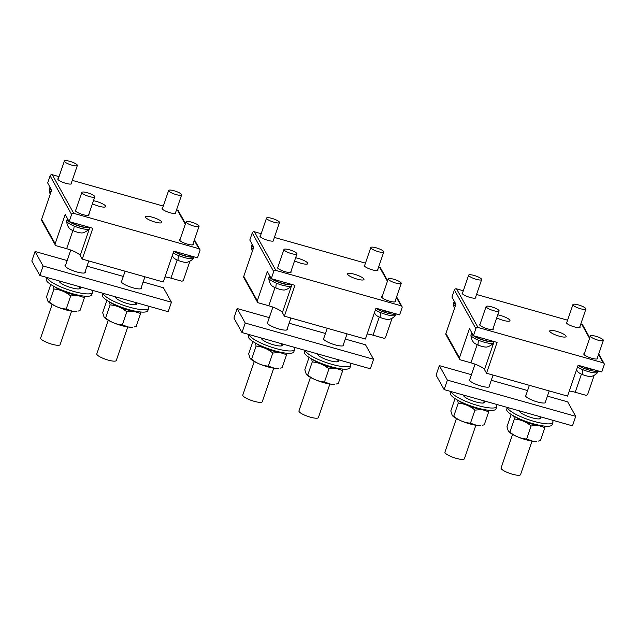 <?xml version="1.0" encoding="UTF-8"?>
<svg xmlns="http://www.w3.org/2000/svg" width="636" height="636" viewBox="0 0 636 636"><rect width="100%" height="100%" fill="white"/><g stroke="black" fill="none" stroke-linecap="round" stroke-linejoin="round"><path stroke-width="0.95" d="M92.443 203.743A8.666 1.924 18.9 0 0 102.555 207.01A8.666 1.924 18.9 0 0 105.679 206.573A8.666 1.924 18.9 0 0 101.911 203.496A8.666 1.924 18.9 0 0 93.484 200.706M59.037 176.633L52.255 174.717L73.728 213.346L198.861 248.668A1.717 1.622 150.9 0 1 199.919 250.703L197.486 257.819L173.827 251.141L163.269 281.979L82.251 259.106L80.239 255.489A12.426 2.759 -161.1 0 0 66.661 248.7L56.23 245.758A1.717 1.622 150.9 0 1 55.165 243.723L65.182 214.467L69.141 221.59L92.808 228.268L82.251 259.106M72.258 180.362L163.317 206.072M176.538 209.8L177.388 210.039L185.283 224.246M158.706 222.854A8.666 1.924 18.9 0 0 161.83 222.425A8.666 1.924 18.9 0 0 157.505 219.078A8.666 1.924 18.9 0 0 148.554 216.383A8.666 1.924 18.9 0 0 145.437 216.812A8.666 1.924 18.9 0 0 149.762 220.159A8.666 1.924 18.9 0 0 158.706 222.854M58.385 178.541A7.282 1.622 18.9 0 0 57.804 178.923A7.282 1.622 18.9 0 0 65.834 183.335A7.282 1.622 18.9 0 0 71.59 183.645A7.282 1.622 18.9 0 0 71.359 182.985M162.665 207.98A7.282 1.622 18.9 0 0 162.077 208.362A7.282 1.622 18.9 0 0 170.114 212.774A7.282 1.622 18.9 0 0 175.87 213.076A7.282 1.622 18.9 0 0 175.639 212.424M180.107 239.367A7.282 1.622 18.9 0 0 179.527 239.748A7.282 1.622 18.9 0 0 187.556 244.16A7.282 1.622 18.9 0 0 193.312 244.463A7.282 1.622 18.9 0 0 193.082 243.811M75.827 209.928A7.282 1.622 18.9 0 0 75.247 210.309A7.282 1.622 18.9 0 0 83.284 214.722A7.282 1.622 18.9 0 0 89.032 215.032A7.282 1.622 18.9 0 0 88.809 214.372M164.994 276.922A12.426 2.759 -161.1 0 1 170.941 278.139L181.363 281.08A1.717 1.622 150.9 0 0 183.51 279.951L189.957 261.134M73.728 213.346A1.717 1.622 150.9 0 0 71.582 214.475L69.141 221.59M52.255 174.717A1.717 1.622 150.9 0 0 50.109 175.846L47.676 182.961L51.627 190.084L41.618 219.34L55.165 243.723M55.276 245.011L41.722 220.62A1.717 1.622 -29.1 0 1 41.618 219.34M185.489 223.649L178.342 210.786A1.717 1.622 150.9 0 0 177.388 210.039M71.606 311.107L60.11 344.672A10.287 2.29 -161.1 0 1 50.816 343.885A10.287 2.29 -161.1 0 1 40.752 338.622A10.287 2.29 -161.1 0 1 40.648 338.01L52.144 304.445M127.757 326.96L116.261 360.525A10.287 2.29 -161.1 0 1 106.967 359.738A10.287 2.29 -161.1 0 1 96.903 354.475A10.287 2.29 -161.1 0 1 96.799 353.862L108.287 320.298M136.684 311.441A16.242 3.609 -161.1 0 1 133.862 311.243A16.242 3.609 -161.1 0 1 110.744 302.561M140.357 311.966L140.588 313.484L133.878 311.282L126.818 311.831L122.335 324.916L128.48 327.047L132.582 327.166A16.242 3.609 -161.1 0 1 128.448 327.055A16.242 3.609 -161.1 0 1 104.344 317.499A16.242 3.609 -161.1 0 1 104.232 317.38M126.818 311.831C121.874 307.697 116.301 305.383 110.108 304.882L109.519 301.901M106.904 300.335L102.682 312.674L104.153 317.3L105.624 317.968L110.108 304.882M122.335 324.916C116.142 324.424 110.577 322.102 105.624 317.968M140.588 313.484L136.104 326.57L134.053 326.952M80.534 295.597A16.242 3.609 -161.1 0 1 77.711 295.39A16.242 3.609 -161.1 0 1 54.593 286.717M84.206 296.122L84.437 297.632L77.727 295.438L70.668 295.978L66.192 309.064L72.329 311.203L76.439 311.314A16.242 3.609 -161.1 0 1 72.297 311.211A16.242 3.609 -161.1 0 1 48.193 301.647A16.242 3.609 -161.1 0 1 48.082 301.528M70.668 295.978C65.723 291.845 60.15 289.531 53.957 289.03L53.368 286.049M50.753 284.483L46.531 296.821L48.01 301.448L49.473 302.116L53.957 289.03M66.192 309.064C59.991 308.571 54.426 306.25 49.473 302.116M84.437 297.632L79.953 310.718L77.902 311.099M86.178 195.467A6.861 1.526 -161.1 0 1 81.821 192.422A6.861 1.526 -161.1 0 1 90.447 193.813A6.861 1.526 -161.1 0 1 94.804 196.866A6.861 1.526 -161.1 0 1 86.178 195.467M89.779 227.418L89.382 228.57A11.997 2.663 -161.1 0 1 89.263 228.777A11.997 2.663 -161.1 0 1 74.293 226.13A11.997 2.663 -161.1 0 1 66.637 221.034A11.997 2.663 -161.1 0 1 66.677 220.803L67.217 219.221A11.997 2.663 -161.1 0 1 67.599 218.808M89.604 227.37A11.997 2.663 -161.1 0 1 74.833 224.556A11.997 2.663 -161.1 0 1 67.217 219.221M89.263 228.777A12.855 12.855 0 0 1 82.744 232.863A7.497 1.67 -161.1 0 1 73.848 230.971A7.497 1.67 -161.1 0 1 69.284 228.26A12.855 12.855 0 0 1 66.637 221.034M68.767 220.915A11.146 2.48 -161.1 0 1 68.139 220.159A11.146 2.48 -161.1 0 1 68.012 219.547M88.722 227.116A11.146 2.48 -161.1 0 1 80.311 226.241A11.146 2.48 -161.1 0 1 69.92 221.813M68.736 164.08A6.861 1.526 -161.1 0 1 64.379 161.035A6.861 1.526 -161.1 0 1 73.005 162.426A6.861 1.526 -161.1 0 1 77.353 165.479A6.861 1.526 -161.1 0 1 68.736 164.08M51.055 191.762A11.997 2.663 -161.1 0 1 49.195 189.647A11.997 2.663 -161.1 0 1 49.226 189.409L49.767 187.835A11.997 2.663 -161.1 0 1 50.149 187.413M51.596 190.18A11.997 2.663 -161.1 0 1 49.767 187.835M51.325 189.528A11.146 2.48 -161.1 0 1 50.697 188.773A11.146 2.48 -161.1 0 1 50.562 188.161M173.008 193.519A6.861 1.526 -161.1 0 1 168.659 190.466A6.861 1.526 -161.1 0 1 177.277 191.865A6.861 1.526 -161.1 0 1 181.634 194.91A6.861 1.526 -161.1 0 1 173.008 193.519M190.458 224.905A6.861 1.526 -161.1 0 1 186.102 221.861A6.861 1.526 -161.1 0 1 194.727 223.252A6.861 1.526 -161.1 0 1 199.076 226.297A6.861 1.526 -161.1 0 1 190.458 224.905M194.052 256.849L193.654 258.009A11.997 2.663 -161.1 0 1 193.535 258.216A11.997 2.663 -161.1 0 1 178.565 255.569A11.997 2.663 -161.1 0 1 173.231 252.882M193.885 256.801A11.997 2.663 -161.1 0 1 179.114 253.987A11.997 2.663 -161.1 0 1 173.771 251.3M193.535 258.216A12.855 12.855 0 0 1 187.016 262.302A7.497 1.67 -161.1 0 1 178.128 260.402A7.497 1.67 -161.1 0 1 173.564 257.699A12.855 12.855 0 0 1 172.276 255.648M193.002 256.554A11.146 2.48 -161.1 0 1 184.591 255.68A11.146 2.48 -161.1 0 1 174.2 251.252M141.272 287.488A10.717 2.385 -161.1 0 1 141.343 287.615A10.717 2.385 -161.1 0 1 141.454 288.259A10.717 2.385 -161.1 0 1 131.779 287.44A10.717 2.385 -161.1 0 1 121.293 281.955A10.717 2.385 -161.1 0 1 121.182 281.319A10.717 2.385 -161.1 0 1 121.802 280.826M67.162 260.569L35.052 251.498L31.8 260.991L39.853 275.475L168.19 311.704L171.442 302.219L163.388 287.734L143.14 282.018M35.052 251.498L43.097 265.991L171.442 302.219M43.097 265.991L39.853 275.475M123.312 276.421L86.989 266.166M85.121 271.636A10.717 2.385 -161.1 0 1 85.2 271.763A10.717 2.385 -161.1 0 1 85.303 272.407A10.717 2.385 -161.1 0 1 75.628 271.588A10.717 2.385 -161.1 0 1 65.142 266.102A10.717 2.385 -161.1 0 1 65.031 265.466A10.717 2.385 -161.1 0 1 65.659 264.974M147.759 305.94A24.001 5.334 -161.1 0 1 148.649 308.261L147.838 310.638A24.001 5.334 -161.1 0 1 146.646 311.664A24.001 5.334 -161.1 0 1 120.49 306.862A24.001 5.334 -161.1 0 1 102.428 295.088L103.032 293.315M148.649 308.261A24.001 5.334 -161.1 0 1 147.457 309.295A24.001 5.334 -161.1 0 1 122.613 304.97A24.001 5.334 -161.1 0 1 103.191 293.355M135.985 302.919A11.146 2.48 -161.1 0 1 136.486 304.103A11.146 2.48 -161.1 0 1 135.929 304.58A11.146 2.48 -161.1 0 1 123.789 302.346A11.146 2.48 -161.1 0 1 115.402 296.877A11.146 2.48 -161.1 0 1 115.434 296.813M91.608 290.088A24.001 5.334 -161.1 0 1 92.498 292.417L91.687 294.786A24.001 5.334 -161.1 0 1 90.495 295.82A24.001 5.334 -161.1 0 1 64.347 291.018A24.001 5.334 -161.1 0 1 46.277 279.236L46.881 277.463M92.498 292.417A24.001 5.334 -161.1 0 1 91.306 293.442A24.001 5.334 -161.1 0 1 66.462 289.126A24.001 5.334 -161.1 0 1 47.04 277.503M79.834 287.067A11.146 2.48 -161.1 0 1 80.335 288.251A11.146 2.48 -161.1 0 1 79.778 288.728A11.146 2.48 -161.1 0 1 67.639 286.494A11.146 2.48 -161.1 0 1 59.251 281.033A11.146 2.48 -161.1 0 1 59.283 280.961M294.587 260.808A8.666 1.924 18.9 0 0 304.7 264.067A8.666 1.924 18.9 0 0 307.816 263.638A8.666 1.924 18.9 0 0 304.056 260.553A8.666 1.924 18.9 0 0 295.629 257.763M261.181 233.69L254.392 231.782L275.865 270.411L400.998 305.733A1.717 1.622 150.9 0 1 402.063 307.768L399.623 314.884L375.963 308.206L365.406 339.036L284.387 316.171L282.376 312.546A12.426 2.759 -161.1 0 0 268.797 305.765L258.367 302.823A1.717 1.622 150.9 0 1 257.31 300.788L267.327 271.532L271.286 278.655L294.945 285.333L284.387 316.171M274.394 237.427L365.454 263.129M378.674 266.866L379.525 267.104L387.427 281.311M360.851 279.92A8.666 1.924 18.9 0 0 363.967 279.49A8.666 1.924 18.9 0 0 359.642 276.143A8.666 1.924 18.9 0 0 350.69 273.44A8.666 1.924 18.9 0 0 347.574 273.877A8.666 1.924 18.9 0 0 351.899 277.216A8.666 1.924 18.9 0 0 360.851 279.92M260.522 235.606A7.282 1.622 18.9 0 0 259.941 235.98A7.282 1.622 18.9 0 0 267.971 240.392A7.282 1.622 18.9 0 0 273.726 240.702A7.282 1.622 18.9 0 0 273.496 240.05M364.802 265.045A7.282 1.622 18.9 0 0 364.221 265.419A7.282 1.622 18.9 0 0 372.251 269.831A7.282 1.622 18.9 0 0 378.007 270.141A7.282 1.622 18.9 0 0 377.776 269.481M382.244 296.432A7.282 1.622 18.9 0 0 381.664 296.805A7.282 1.622 18.9 0 0 389.701 301.218A7.282 1.622 18.9 0 0 395.449 301.528A7.282 1.622 18.9 0 0 395.218 300.876M277.972 266.993A7.282 1.622 18.9 0 0 277.383 267.374A7.282 1.622 18.9 0 0 285.421 271.787A7.282 1.622 18.9 0 0 291.169 272.089A7.282 1.622 18.9 0 0 290.946 271.437M367.131 333.987A12.426 2.759 -161.1 0 1 373.078 335.204L383.508 338.145A1.717 1.622 150.9 0 0 385.647 337.016L392.094 318.199M275.865 270.411A1.717 1.622 150.9 0 0 273.719 271.54L271.286 278.655M254.392 231.782A1.717 1.622 150.9 0 0 252.246 232.903L249.813 240.026L253.772 247.142L243.755 276.398L257.31 300.788M257.413 302.068L243.858 277.686A1.717 1.622 -29.1 0 1 243.755 276.398M387.626 280.707L380.487 267.851A1.717 1.622 150.9 0 0 379.525 267.104M273.742 368.172L262.255 401.737A10.287 2.29 -161.1 0 1 252.961 400.95A10.287 2.29 -161.1 0 1 242.896 395.687A10.287 2.29 -161.1 0 1 242.785 395.067L254.281 361.51M329.893 384.025L318.398 417.582A10.287 2.29 -161.1 0 1 309.104 416.803A10.287 2.29 -161.1 0 1 299.047 411.54A10.287 2.29 -161.1 0 1 298.936 410.92L310.432 377.363M282.67 352.654A16.242 3.609 -161.1 0 1 279.848 352.455A16.242 3.609 -161.1 0 1 256.729 343.774M286.351 353.179L286.574 354.697L279.872 352.495L272.804 353.044L268.328 366.129L274.474 368.26L278.576 368.379A16.242 3.609 -161.1 0 1 274.434 368.268A16.242 3.609 -161.1 0 1 250.33 358.712A16.242 3.609 -161.1 0 1 250.218 358.585M272.804 353.044C267.859 348.91 262.286 346.588 256.093 346.095L255.505 343.114M252.89 341.548L248.668 353.878L250.147 358.513L251.618 359.181L256.093 346.095M268.328 366.129C262.135 365.628 256.562 363.315 251.618 359.181M286.574 354.697L282.098 367.783L280.039 368.165M338.821 368.506A16.242 3.609 -161.1 0 1 335.999 368.308A16.242 3.609 -161.1 0 1 312.88 359.626M342.502 369.031L342.725 370.55L336.015 368.347L328.955 368.896L324.479 381.982L330.617 384.112L334.727 384.231A16.242 3.609 -161.1 0 1 330.585 384.12A16.242 3.609 -161.1 0 1 306.48 374.564A16.242 3.609 -161.1 0 1 306.369 374.437M328.955 368.896C324.01 364.762 318.437 362.44 312.244 361.94L311.656 358.966M309.04 357.4L304.819 369.731L306.298 374.365L307.76 375.033L312.244 361.94M324.479 381.982C318.286 381.481 312.713 379.167 307.76 375.033M342.725 370.55L338.249 383.635L336.19 384.009M288.315 252.532A6.861 1.526 -161.1 0 1 283.966 249.487A6.861 1.526 -161.1 0 1 292.584 250.878A6.861 1.526 -161.1 0 1 296.94 253.923A6.861 1.526 -161.1 0 1 288.315 252.532M291.916 284.475L291.519 285.636A11.997 2.663 -161.1 0 1 291.399 285.842A11.997 2.663 -161.1 0 1 276.429 283.195A11.997 2.663 -161.1 0 1 268.782 278.099A11.997 2.663 -161.1 0 1 268.813 277.86L269.354 276.278A11.997 2.663 -161.1 0 1 269.736 275.865M291.741 284.427A11.997 2.663 -161.1 0 1 276.97 281.613A11.997 2.663 -161.1 0 1 269.354 276.278M291.399 285.842A12.855 12.855 0 0 1 284.88 289.929A7.497 1.67 -161.1 0 1 275.992 288.029A7.497 1.67 -161.1 0 1 271.429 285.325A12.855 12.855 0 0 1 268.782 278.099M270.904 277.98A11.146 2.48 -161.1 0 1 270.276 277.224A11.146 2.48 -161.1 0 1 270.149 276.612M290.859 284.181A11.146 2.48 -161.1 0 1 282.448 283.306A11.146 2.48 -161.1 0 1 272.065 278.87M270.872 221.145A6.861 1.526 -161.1 0 1 266.516 218.092A6.861 1.526 -161.1 0 1 275.142 219.492A6.861 1.526 -161.1 0 1 279.49 222.536A6.861 1.526 -161.1 0 1 270.872 221.145M253.2 248.819A11.997 2.663 -161.1 0 1 251.331 246.712A11.997 2.663 -161.1 0 1 251.363 246.474L251.904 244.892A11.997 2.663 -161.1 0 1 252.285 244.478M253.74 247.237A11.997 2.663 -161.1 0 1 251.904 244.892M253.462 246.585A11.146 2.48 -161.1 0 1 252.834 245.838A11.146 2.48 -161.1 0 1 252.707 245.226M375.153 250.584A6.861 1.526 -161.1 0 1 370.796 247.531A6.861 1.526 -161.1 0 1 379.422 248.93A6.861 1.526 -161.1 0 1 383.77 251.975A6.861 1.526 -161.1 0 1 375.153 250.584M496.724 317.865A8.666 1.924 18.9 0 0 506.836 321.132A8.666 1.924 18.9 0 0 509.953 320.695A8.666 1.924 18.9 0 0 506.192 317.618A8.666 1.924 18.9 0 0 497.765 314.828M463.318 290.755L456.529 288.839L478.002 327.468L603.135 362.798A1.717 1.622 150.9 0 1 604.2 364.833L601.767 371.949L578.1 365.263L567.543 396.101L486.524 373.229L484.513 369.611A12.426 2.759 -161.1 0 0 470.934 362.822L460.512 359.881A1.717 1.622 150.9 0 1 459.446 357.845L469.463 328.597L473.423 335.713L497.082 342.399L486.524 373.229M476.539 294.484L567.598 320.194M580.811 323.923L581.662 324.161L589.564 338.376M562.987 336.985A8.666 1.924 18.9 0 0 566.104 336.547A8.666 1.924 18.9 0 0 561.779 333.208A8.666 1.924 18.9 0 0 552.835 330.505A8.666 1.924 18.9 0 0 549.711 330.935A8.666 1.924 18.9 0 0 554.035 334.282A8.666 1.924 18.9 0 0 562.987 336.985M462.666 292.663A7.282 1.622 18.9 0 0 462.078 293.045A7.282 1.622 18.9 0 0 470.115 297.457A7.282 1.622 18.9 0 0 475.863 297.767A7.282 1.622 18.9 0 0 475.641 297.107M566.938 322.102A7.282 1.622 18.9 0 0 566.358 322.484A7.282 1.622 18.9 0 0 574.388 326.896A7.282 1.622 18.9 0 0 580.143 327.206A7.282 1.622 18.9 0 0 579.913 326.546M584.389 353.489A7.282 1.622 18.9 0 0 583.8 353.87A7.282 1.622 18.9 0 0 591.838 358.283A7.282 1.622 18.9 0 0 597.586 358.593A7.282 1.622 18.9 0 0 597.363 357.933M480.108 324.058A7.282 1.622 18.9 0 0 479.528 324.432A7.282 1.622 18.9 0 0 487.558 328.844A7.282 1.622 18.9 0 0 493.313 329.154A7.282 1.622 18.9 0 0 493.083 328.494M569.276 391.045A12.426 2.759 -161.1 0 1 575.214 392.261L585.645 395.202A1.717 1.622 150.9 0 0 587.791 394.082L594.231 375.256M478.002 327.468A1.717 1.622 150.9 0 0 475.855 328.597L473.423 335.713M456.529 288.839A1.717 1.622 150.9 0 0 454.39 289.968L451.95 297.084L455.909 304.207L445.892 333.463L459.446 357.845M459.55 359.133L445.995 334.751A1.717 1.622 -29.1 0 1 445.892 333.463M589.771 337.772L582.624 324.916A1.717 1.622 150.9 0 0 581.662 324.161M475.879 425.238L464.391 458.795A10.287 2.29 -161.1 0 1 455.098 458.015A10.287 2.29 -161.1 0 1 445.033 452.745A10.287 2.29 -161.1 0 1 444.93 452.132L456.417 418.567M532.03 441.082L520.542 474.647A10.287 2.29 -161.1 0 1 511.249 473.868A10.287 2.29 -161.1 0 1 501.184 468.597A10.287 2.29 -161.1 0 1 501.081 467.985L512.568 434.42M484.807 409.719A16.242 3.609 -161.1 0 1 481.993 409.52A16.242 3.609 -161.1 0 1 458.874 400.839M488.488 410.244L488.718 411.762L482.008 409.56L474.949 410.109L470.465 423.194L476.61 425.325L480.713 425.444A16.242 3.609 -161.1 0 1 476.579 425.333A16.242 3.609 -161.1 0 1 452.474 415.769A16.242 3.609 -161.1 0 1 452.355 415.65M474.949 410.109C469.996 405.967 464.423 403.653 458.23 403.152L457.65 400.179M455.034 398.605L450.805 410.943L452.283 415.578L453.754 416.238L458.23 403.152M470.465 423.194C464.272 422.694 458.699 420.38 453.754 416.238M488.718 411.762L484.235 424.848L482.183 425.222M540.958 425.571A16.242 3.609 -161.1 0 1 538.135 425.373A16.242 3.609 -161.1 0 1 515.025 416.691M544.639 426.096L544.861 427.607L538.159 425.412L531.092 425.953L526.616 439.047L532.761 441.177L536.864 441.289A16.242 3.609 -161.1 0 1 532.722 441.185A16.242 3.609 -161.1 0 1 508.625 431.621A16.242 3.609 -161.1 0 1 508.506 431.502M531.092 425.953C526.147 421.819 520.574 419.506 514.381 419.005L513.801 416.024M511.185 414.457L506.956 426.796L508.434 431.431L509.905 432.09L514.381 419.005M526.616 439.047C520.423 438.546 514.85 436.224 509.905 432.09M544.861 427.607L540.385 440.7L538.326 441.074M490.459 309.597A6.861 1.526 -161.1 0 1 486.103 306.544A6.861 1.526 -161.1 0 1 494.728 307.943A6.861 1.526 -161.1 0 1 499.077 310.988A6.861 1.526 -161.1 0 1 490.459 309.597M494.053 341.54L493.655 342.701A11.997 2.663 -161.1 0 1 493.536 342.907A11.997 2.663 -161.1 0 1 478.566 340.26A11.997 2.663 -161.1 0 1 470.918 335.164A11.997 2.663 -161.1 0 1 470.95 334.926L471.491 333.344A11.997 2.663 -161.1 0 1 471.872 332.93M493.886 341.492A11.997 2.663 -161.1 0 1 479.107 338.678A11.997 2.663 -161.1 0 1 471.491 333.344M493.536 342.907A12.855 12.855 0 0 1 487.017 346.994A7.497 1.67 -161.1 0 1 478.129 345.094A7.497 1.67 -161.1 0 1 473.566 342.383A12.855 12.855 0 0 1 470.918 335.164M473.049 335.037A11.146 2.48 -161.1 0 1 472.421 334.29A11.146 2.48 -161.1 0 1 472.286 333.677M493.003 341.246A11.146 2.48 -161.1 0 1 484.592 340.371A11.146 2.48 -161.1 0 1 474.202 335.935M473.009 278.202A6.861 1.526 -161.1 0 1 468.66 275.157A6.861 1.526 -161.1 0 1 477.278 276.549A6.861 1.526 -161.1 0 1 481.635 279.601A6.861 1.526 -161.1 0 1 473.009 278.202M455.336 305.884A11.997 2.663 -161.1 0 1 453.476 303.77A11.997 2.663 -161.1 0 1 453.508 303.539L454.048 301.957A11.997 2.663 -161.1 0 1 454.43 301.544M455.877 304.302A11.997 2.663 -161.1 0 1 454.048 301.957M455.599 303.65A11.146 2.48 -161.1 0 1 454.971 302.903A11.146 2.48 -161.1 0 1 454.843 302.291M577.289 307.641A6.861 1.526 -161.1 0 1 572.933 304.596A6.861 1.526 -161.1 0 1 581.558 305.988A6.861 1.526 -161.1 0 1 585.907 309.04A6.861 1.526 -161.1 0 1 577.289 307.641M343.408 344.545A10.717 2.385 -161.1 0 1 343.488 344.68A10.717 2.385 -161.1 0 1 343.599 345.316A10.717 2.385 -161.1 0 1 333.916 344.505A10.717 2.385 -161.1 0 1 323.43 339.02A10.717 2.385 -161.1 0 1 323.319 338.376A10.717 2.385 -161.1 0 1 323.947 337.883M269.298 317.626L237.188 308.563L233.937 318.056L241.99 332.541L370.335 368.769L373.578 359.284L365.533 344.791L345.276 339.075M237.188 308.563L245.242 323.048L373.578 359.284M245.242 323.048L241.99 332.541M325.449 333.479L289.134 323.223M287.257 328.701A10.717 2.385 -161.1 0 1 287.337 328.828A10.717 2.385 -161.1 0 1 287.448 329.464A10.717 2.385 -161.1 0 1 277.765 328.653A10.717 2.385 -161.1 0 1 267.279 323.168A10.717 2.385 -161.1 0 1 267.176 322.524A10.717 2.385 -161.1 0 1 267.796 322.031M545.545 401.61A10.717 2.385 -161.1 0 1 545.624 401.737A10.717 2.385 -161.1 0 1 545.736 402.381A10.717 2.385 -161.1 0 1 536.053 401.562A10.717 2.385 -161.1 0 1 525.575 396.077A10.717 2.385 -161.1 0 1 525.463 395.441A10.717 2.385 -161.1 0 1 526.083 394.948M471.443 374.691L439.325 365.628L436.081 375.113L444.127 389.598L572.472 425.834L575.723 416.342L567.67 401.857L547.421 396.141M439.325 365.628L447.378 380.113L575.723 416.342M447.378 380.113L444.127 389.598M527.594 390.544L491.27 380.288M489.394 385.758A10.717 2.385 -161.1 0 1 489.474 385.893A10.717 2.385 -161.1 0 1 489.585 386.529A10.717 2.385 -161.1 0 1 479.902 385.71A10.717 2.385 -161.1 0 1 469.424 380.233A10.717 2.385 -161.1 0 1 469.312 379.589A10.717 2.385 -161.1 0 1 469.932 379.096M293.745 347.153A24.001 5.334 -161.1 0 1 294.635 349.474L293.824 351.851A24.001 5.334 -161.1 0 1 292.632 352.877A24.001 5.334 -161.1 0 1 266.484 348.075A24.001 5.334 -161.1 0 1 248.414 336.301L249.026 334.52M294.635 349.474A24.001 5.334 -161.1 0 1 293.442 350.508A24.001 5.334 -161.1 0 1 268.599 346.183A24.001 5.334 -161.1 0 1 249.177 334.568M281.971 344.132A11.146 2.48 -161.1 0 1 282.471 345.308A11.146 2.48 -161.1 0 1 281.923 345.793A11.146 2.48 -161.1 0 1 269.783 343.559A11.146 2.48 -161.1 0 1 261.388 338.09A11.146 2.48 -161.1 0 1 261.42 338.026M495.889 404.21A24.001 5.334 -161.1 0 1 496.78 406.539L495.969 408.908A24.001 5.334 -161.1 0 1 494.768 409.942A24.001 5.334 -161.1 0 1 468.621 405.14A24.001 5.334 -161.1 0 1 450.55 393.358L451.163 391.585M496.78 406.539A24.001 5.334 -161.1 0 1 495.587 407.573A24.001 5.334 -161.1 0 1 470.743 403.248A24.001 5.334 -161.1 0 1 451.322 391.633M484.107 401.197A11.146 2.48 -161.1 0 1 484.616 402.373A11.146 2.48 -161.1 0 1 484.06 402.85A11.146 2.48 -161.1 0 1 471.92 400.624A11.146 2.48 -161.1 0 1 463.533 395.155A11.146 2.48 -161.1 0 1 463.557 395.083M390.297 312.252A6.861 1.526 -161.1 0 1 382.848 310.432A6.861 1.526 -161.1 0 1 381.179 309.676M392.595 281.971A6.861 1.526 -161.1 0 1 388.238 278.918A6.861 1.526 -161.1 0 1 396.864 280.317A6.861 1.526 -161.1 0 1 401.221 283.362A6.861 1.526 -161.1 0 1 392.595 281.971M396.196 313.914L395.799 315.074A11.997 2.663 -161.1 0 1 395.679 315.281A11.997 2.663 -161.1 0 1 380.71 312.634A11.997 2.663 -161.1 0 1 375.367 309.947M396.021 313.866A11.997 2.663 -161.1 0 1 381.25 311.052A11.997 2.663 -161.1 0 1 375.908 308.365M395.679 315.281A12.855 12.855 0 0 1 389.16 319.367A7.497 1.67 -161.1 0 1 380.264 317.467A7.497 1.67 -161.1 0 1 375.701 314.756A12.855 12.855 0 0 1 374.421 312.713M592.442 369.317A6.861 1.526 -161.1 0 1 584.985 367.497A6.861 1.526 -161.1 0 1 583.315 366.741M594.732 339.028A6.861 1.526 -161.1 0 1 590.383 335.983A6.861 1.526 -161.1 0 1 599.001 337.374A6.861 1.526 -161.1 0 1 603.357 340.427A6.861 1.526 -161.1 0 1 594.732 339.028M598.333 370.979L597.935 372.14A11.997 2.663 -161.1 0 1 597.816 372.338A11.997 2.663 -161.1 0 1 582.846 369.699A11.997 2.663 -161.1 0 1 577.504 367.012M598.158 370.931A11.997 2.663 -161.1 0 1 583.387 368.117A11.997 2.663 -161.1 0 1 578.045 365.43M597.816 372.338A12.855 12.855 0 0 1 591.297 376.433A7.497 1.67 -161.1 0 1 582.409 374.532A7.497 1.67 -161.1 0 1 577.846 371.822A12.855 12.855 0 0 1 576.558 369.778M349.895 362.997A24.001 5.334 -161.1 0 1 350.786 365.326L349.975 367.695A24.001 5.334 -161.1 0 1 348.782 368.729A24.001 5.334 -161.1 0 1 322.635 363.927A24.001 5.334 -161.1 0 1 304.565 352.153L305.169 350.372M350.786 365.326A24.001 5.334 -161.1 0 1 349.593 366.36A24.001 5.334 -161.1 0 1 324.75 362.035A24.001 5.334 -161.1 0 1 305.328 350.42M338.121 359.984A11.146 2.48 -161.1 0 1 338.622 361.161A11.146 2.48 -161.1 0 1 338.074 361.638A11.146 2.48 -161.1 0 1 325.926 359.412A11.146 2.48 -161.1 0 1 317.539 353.942A11.146 2.48 -161.1 0 1 317.571 353.87M552.04 420.062A24.001 5.334 -161.1 0 1 552.93 422.391L552.112 424.761A24.001 5.334 -161.1 0 1 550.919 425.794A24.001 5.334 -161.1 0 1 524.772 420.992A24.001 5.334 -161.1 0 1 506.701 409.21L507.313 407.438M552.93 422.391A24.001 5.334 -161.1 0 1 551.73 423.417A24.001 5.334 -161.1 0 1 526.894 419.1A24.001 5.334 -161.1 0 1 507.464 407.477M540.258 417.049A11.146 2.48 -161.1 0 1 540.767 418.226A11.146 2.48 -161.1 0 1 540.21 418.703A11.146 2.48 -161.1 0 1 528.071 416.477A11.146 2.48 -161.1 0 1 519.676 411.007A11.146 2.48 -161.1 0 1 519.707 410.935M194.258 240.384L198.861 248.668M50.109 175.846L71.582 214.475M66.661 248.7L72.878 230.55M89.843 227.434L80.239 255.489M177.15 259.981L170.941 278.139M74.293 226.13A12.855 3.204 112.3 0 0 73.848 230.971M178.565 255.569A12.855 3.204 112.3 0 0 178.128 260.402M396.395 297.449L400.998 305.733M252.246 232.903L273.719 271.54M268.797 305.765L275.014 287.607M291.98 284.499L282.376 312.546M379.295 317.046L373.078 335.204M276.429 283.195A12.855 3.204 112.3 0 0 275.992 288.029M598.532 354.514L603.135 362.798M454.39 289.968L475.855 328.597M470.934 362.822L477.151 344.672M494.116 341.556L484.513 369.611M581.431 374.111L575.214 392.261M478.566 340.26A12.855 3.204 112.3 0 0 478.129 345.094M380.71 312.634A12.855 3.204 112.3 0 0 380.264 317.467M582.846 369.699A12.855 3.204 112.3 0 0 582.409 374.532M194.465 239.788L199.815 249.423M88.778 260.951L84.683 272.9M79.929 286.788L79.214 288.871M70.771 250.043L65.222 266.238M60.102 281.192L59.752 282.209M144.929 276.803L140.834 288.744M136.08 302.641L135.365 304.724M125.101 271.206L121.373 282.082M116.253 297.044L115.903 298.061M81.821 192.422L75.477 210.969M94.804 196.866L88.452 215.405M64.379 161.035L58.027 179.575M77.353 165.479L71.001 184.019M49.195 189.647A12.855 12.855 0 0 0 50.236 194.147M168.659 190.466L162.307 209.013M181.634 194.91L175.282 213.458M186.102 221.861L179.757 240.4M199.076 226.297L192.732 244.844M396.602 296.845L401.952 306.48M290.914 318.016L286.828 329.957M282.066 343.853L281.358 345.936M272.908 307.101L267.359 323.295M262.239 338.257L261.889 339.274M347.065 333.86L342.971 345.809M338.217 359.706L337.501 361.789M327.238 328.263L323.509 339.147M318.39 354.109L318.04 355.119M283.966 249.487L277.614 268.026M296.94 253.923L290.588 272.47M266.516 218.092L260.172 236.64M279.49 222.536L273.146 241.084M251.331 246.712A12.855 12.855 0 0 0 252.381 251.212M370.796 247.531L364.444 266.079M383.77 251.975L377.418 270.523M598.738 353.91L604.097 363.546M493.051 375.073L488.965 387.022M484.211 400.911L483.495 402.993M475.044 364.166L469.503 380.36M464.383 395.314L464.034 396.331M549.202 390.925L545.116 402.874M540.354 416.763L539.646 418.846M529.375 385.329L525.654 396.212M520.526 411.166L520.184 412.184M486.103 306.544L479.751 325.091M499.077 310.988L492.725 329.535M468.66 275.157L462.308 293.705M481.635 279.601L475.283 298.141M453.476 303.77A12.855 12.855 0 0 0 454.517 308.277M572.933 304.596L566.589 323.136M585.907 309.04L579.563 327.58M388.238 278.918L381.894 297.465M401.221 283.362L394.869 301.909M590.383 335.983L584.031 354.53M603.357 340.427L597.005 358.966"/></g></svg>
